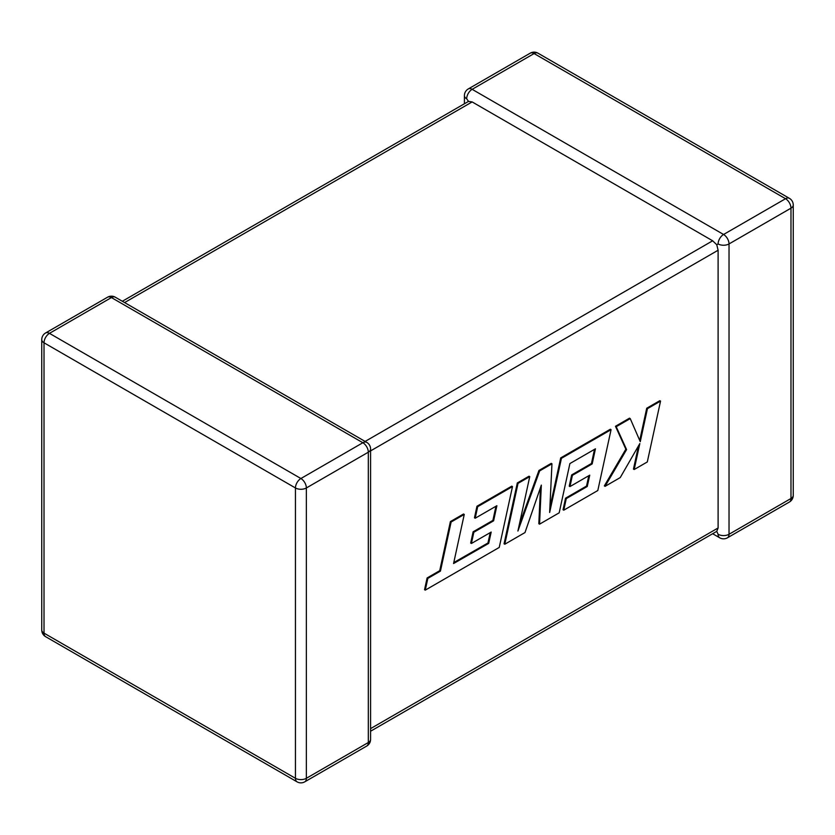 <?xml version="1.0" encoding="UTF-8"?>
<svg xmlns="http://www.w3.org/2000/svg" width="835" height="835" viewBox="0 0 835 835"><rect width="100%" height="100%" fill="white"/><g stroke="black" fill="none" stroke-linecap="round" stroke-linejoin="round"><path stroke-width="1.25" d="M718.11 534.275A7.713 4.457 -60 0 0 719.718 537.803A7.713 7.713 0 0 0 727.431 537.803A7.713 4.457 -120 0 0 729.028 534.275L790.985 498.495L790.985 208.165L729.028 243.935L729.028 534.275A7.713 4.457 180 0 1 718.11 534.275L716.754 531.363L370.583 731.23M370.583 728.621L718.11 527.97L716.754 531.363M718.11 243.935A7.713 4.457 -60 0 1 723.569 234.489L785.537 198.72L534.097 53.555L472.14 89.324L723.569 234.489A7.713 4.457 -120 0 1 729.028 243.935A7.713 4.457 0 0 1 718.11 243.935L716.754 244.728L718.11 250.239L370.583 450.89M464.417 103.77L464.417 95.628A7.713 4.457 180 0 0 466.681 98.77L468.518 101.4L472.14 101.922L712.662 240.793L716.754 244.728M718.11 527.97L718.11 250.239M488.694 543.397L453.572 563.531L464.26 514.423L451.13 522L440.442 571.109L427.833 578.384L425.276 590.136L499.236 547.436L512.492 486.575L477.683 506.678L475.198 518.232L496.888 505.718L493.61 520.821L473.842 532.239L471.41 543.481L491.189 532.062L488.694 543.397L487.964 542.98L453.781 562.571M464.26 514.423L463.529 514.005L450.399 521.583L439.721 570.681L427.102 577.966L424.545 589.719L425.276 590.136M451.13 522L450.399 521.583M440.442 571.109L439.721 570.681M427.833 578.384L427.102 577.966M512.492 486.575L511.761 486.158L476.952 506.25L474.468 517.815L475.198 518.232M477.683 506.678L476.952 506.25M495.948 506.25L492.89 520.403L473.111 531.811L470.679 543.053L471.41 543.481M493.61 520.821L492.89 520.403M473.842 532.239L473.111 531.811M490.239 532.605L487.964 542.98M539.556 524.161L559.179 512.826L569.898 463.561L595.438 448.812L592.182 463.916L572.403 475.334L569.971 486.575L589.75 475.157L587.255 486.492L566.266 498.61L563.771 510.175L597.808 490.521L611.074 429.67L561.433 458.321L549.649 512.492L551.956 463.801L539.671 470.888L517.909 531.039L529.745 476.618L518.034 483.371L504.789 544.232L524.996 532.563L541.33 485.125L539.556 524.161L538.826 523.733L540.464 487.63M504.789 544.232L504.058 543.804L517.314 482.954L529.014 476.2L529.745 476.618M594.51 449.355L591.451 463.498L571.672 474.917L569.24 486.147L569.971 486.575M592.182 463.916L591.451 463.498M572.403 475.334L571.672 474.917M588.811 475.699L586.525 486.074L565.535 498.192L563.041 509.757L563.771 510.175M587.255 486.492L586.525 486.074M566.266 498.61L565.535 498.192M611.074 429.67L610.343 429.242L560.702 457.904L549.879 507.67M561.433 458.321L560.702 457.904M551.956 463.801L551.225 463.373L538.94 470.47L519.234 524.933M539.671 470.888L538.94 470.47M518.034 483.371L517.314 482.954M660.548 401.103L647.438 408.67L640.268 441.694L630.227 418.606L616.209 426.695L626.584 449.595L605.072 486.335L620.238 477.578L639.819 443.583L634.183 469.52L647.302 461.953L660.548 401.103L659.817 400.685L646.718 408.242L639.725 440.431M647.438 408.67L646.718 408.242M630.227 418.606L629.496 418.178L615.478 426.278L625.853 449.178L604.342 485.907L605.072 486.335M616.209 426.695L615.478 426.278M626.584 449.595L625.853 449.178M638.504 445.869L633.452 469.103L634.183 469.52M472.14 101.922L124.603 302.573M365.125 441.433L712.662 240.793M111.431 297.573L49.463 333.353L300.903 478.518L362.86 442.738L111.431 297.573A7.713 4.457 -120 0 0 107.569 297.197A7.713 7.713 0 0 1 115.282 297.197A7.713 4.457 120 0 0 111.431 297.573M368.318 452.194L306.361 487.964L306.361 778.303L368.318 742.524L368.318 452.194A7.713 4.457 -0 0 0 370.583 449.042A7.713 7.713 0 0 0 366.722 442.362A7.713 4.457 120 0 0 362.86 442.738A7.713 4.457 -120 0 1 368.318 452.194M45.612 636.667A7.713 4.457 120 0 1 44.015 633.139L295.444 778.303L295.444 487.964L44.015 342.799L44.015 633.139A7.713 4.457 180 0 1 41.75 629.987A7.713 7.713 0 0 0 45.612 636.667L297.041 781.831A7.713 7.713 0 0 0 304.765 781.831A7.713 4.457 -120 0 0 306.361 778.303A7.713 4.457 0 0 1 295.444 778.303A7.713 4.457 120 0 0 297.041 781.831M793.25 495.353A7.713 4.457 180 0 1 790.985 498.495A7.713 4.457 -120 0 1 789.388 502.033A7.713 7.713 0 0 0 793.25 495.353L793.25 205.013A7.713 7.713 0 0 0 789.388 198.333A7.713 4.457 -60 0 0 785.537 198.72A7.713 4.457 -120 0 1 790.985 208.165A7.713 4.457 0 0 0 793.25 205.013M537.959 53.169A7.713 7.713 0 0 0 530.235 53.169A7.713 4.457 -120 0 1 534.097 53.555A7.713 4.457 -60 0 1 537.959 53.169L789.388 198.333M466.681 98.77A7.713 4.457 -60 0 1 472.14 89.324A7.713 4.457 -120 0 0 468.278 88.938L530.235 53.169M45.612 332.967A7.713 7.713 0 0 0 41.75 339.647A7.713 4.457 0 0 0 44.015 342.799A7.713 4.457 120 0 1 49.463 333.353A7.713 4.457 -120 0 0 45.612 332.967L107.569 297.197M370.583 739.372A7.713 4.457 180 0 1 368.318 742.524A7.713 4.457 -120 0 1 366.722 746.062A7.713 7.713 0 0 0 370.583 739.372L370.583 449.042M300.903 478.518A7.713 4.457 120 0 0 295.444 487.964A7.713 4.457 180 0 0 306.361 487.964A7.713 4.457 -120 0 0 300.903 478.518M467.579 555.515L466.848 555.098M727.431 537.803L789.388 502.033M719.718 537.803L712.662 533.732M468.278 88.938A7.713 7.713 0 0 0 464.417 95.628M41.75 339.647L41.75 629.987M115.282 297.197L366.722 442.362M304.765 781.831L366.722 746.062M468.518 101.4L122.338 301.268"/></g></svg>
